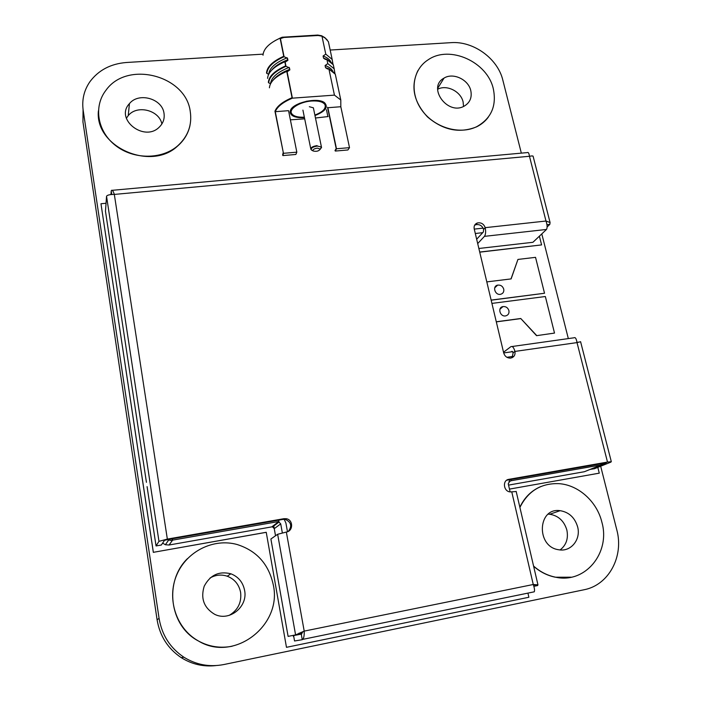 <?xml version="1.0" encoding="UTF-8"?>
<svg xmlns="http://www.w3.org/2000/svg" width="701" height="701" viewBox="0 0 701 701"><rect width="100%" height="100%" fill="white"/><g stroke="black" fill="none" stroke-linecap="round" stroke-linejoin="round"><path stroke-width="1.05" d="M554.509 333.08L536.545 335.665L554.509 333.08L545.352 296.514L491.918 303.402M536.545 335.665L520.764 318.499L536.694 335.551M520.624 318.613L496.308 321.873M496.29 321.777L520.764 318.499M508.917 310.622C509.338 313.4 508.26 315.152 505.701 315.879C500.032 317.141 497.211 307.459 502.976 306.582C505.912 306.346 507.892 307.695 508.917 310.622M491.129 300.089L544.528 293.255L491.156 300.186M511.02 278.91L517.943 259.431L511.125 278.902L486.809 281.89M544.528 293.255L535.538 257.346L517.943 259.431M503.73 289.119C504.142 291.782 503.125 293.5 500.68 294.271C495.099 295.699 491.971 286.183 497.657 285.123C500.637 284.808 502.661 286.139 503.73 289.119M560.117 549.926C566.268 545.115 568.52 538.491 566.864 530.061C564.121 520.974 558.425 515.699 549.768 514.245L548.243 514.157M161.878 123.972C159.267 110.101 137.037 104.502 128.239 115.621L126.355 118.32M463.527 106.456L463.116 102.004C460.916 91.41 446.625 84.269 437.599 89.29M229.192 615.373C237.919 610.168 241.722 602.501 240.609 592.371C238.997 584.468 234.537 579.079 227.22 576.204C221.323 574.268 215.61 574.855 210.09 577.966M273.294 584.871C268.781 564.209 256.732 550.758 237.122 544.511C213.656 537.965 186.685 551.188 176.731 574.916C166.566 598.54 175.977 628.306 198.024 640.74C233.819 663.102 282.538 625.397 273.294 584.871M232.11 646.252C220.07 648.521 208.688 646.69 197.971 640.749C169.178 625.45 164.06 581.243 187.5 558.574M244.596 590.338C248.119 606.759 229.28 621.989 214.532 614.234C203.921 607.776 200.477 598.435 204.201 586.229C210.125 575.022 219.019 570.877 230.892 573.795C238.375 576.739 242.94 582.251 244.596 590.338M190.234 111.363C185.783 75.349 127.135 60.146 105.974 90.245C93.233 106.508 97.404 131.604 115.63 145.589C133.707 159.74 161.826 159.662 177.695 145.826C188.078 136.371 192.258 124.883 190.234 111.363M189.989 125.488C188.236 133.505 184.126 140.349 177.66 145.992C150.96 171.622 94.644 146.965 98.403 110.854M164.008 113.299C164.77 118.548 163.263 123.087 159.477 126.916C144.625 142.662 114.447 119.275 129.431 103.634C138.702 91.945 162.273 98.604 164.008 113.299M493.355 89.009C487.589 61.96 449.805 44.794 428.258 59.725C412.425 69.644 409.244 92.742 421.853 110.136C434.261 127.635 459.602 135.17 476.706 126.679C491.199 118.522 496.746 105.965 493.355 89.009M488.29 117.19C485.25 121.291 481.35 124.506 476.584 126.846C459.593 133.619 443.225 130.307 427.479 116.909C413.599 101.82 410.409 86.381 417.919 70.591M470.8 90.674C472.141 97.527 469.959 102.67 464.255 106.096C447.553 115.884 426.883 87.187 444.005 78.126C453.056 72.282 468.487 79.528 470.8 90.674M533.566 566.04C540.12 571.823 547.428 575.53 555.499 577.177C585.239 584.021 610.667 552.782 601.887 522.21C596.902 501.338 578.167 484.68 558.574 483.637C540.953 483.182 528.063 491.121 519.905 507.436M571.236 577.203L555.332 577.212C547.358 575.591 540.12 571.937 533.619 566.268M519.862 507.252C524.479 497.377 531.551 490.446 541.076 486.45M577.624 526.837C581.12 539.428 570.929 552.081 558.89 549.777C535.853 547.034 537.457 507.209 560.152 510.678C568.975 512.168 574.802 517.557 577.624 526.837M600.669 466.226L616.792 529.833C624.083 556.331 608.827 585.151 583.951 589.778L223.847 664.539C209.546 667.299 196.219 664.855 183.855 657.188C170.141 647.961 161.887 635.027 159.083 618.378L83.174 110.276C81.754 99.796 84.015 90.254 89.965 81.649C98.596 70.126 110.758 63.747 126.434 62.494L263.103 54.143M215.838 665.591C203.395 666.949 191.881 664.303 181.279 657.669C167.889 648.662 159.819 636.017 157.085 619.754L82.946 121.895L83.069 109.514M290.389 119.827L304.69 118.855M315.476 118.013L328.121 116.55M330.171 50.043L451.032 42.656C473.403 40.886 497.798 58.569 502.854 80.212L521.334 153.133M541.794 233.897L568.327 338.592M299.073 633.108L298.836 634.519M301.877 633.8L300.948 632.363M335.157 150.268L335.323 151.057L347.915 149.97L349.51 147.657L340.817 106.736L327.884 107.717L336.462 148.77L349.51 147.657M283.449 153.317L296.83 152.17L295.857 154.465L282.932 155.578L283.449 153.317L275.283 111.678C277.298 106.648 282.994 102.144 292.396 98.166L287.103 71.826L289.872 69.898L289.452 67.839L285.99 66.323L285.167 62.205L287.936 60.295L287.515 58.236L284.063 56.72C273.048 61.688 267.309 67.261 266.844 73.447L268.667 74.245M292.396 98.166L334.438 95.126L340.791 99.998L340.817 106.736M329.312 45.994L328.392 41.666L325.176 38.064L321.978 36.189L325.772 54.135L323.082 56.019L323.511 58.052L325.334 59.41L326.92 59.55L327.779 63.625L325.08 65.526L325.509 67.568L327.385 68.935L328.927 69.075L334.438 95.126M321.978 36.189L318.105 35.497L283.993 37.451L280.426 38.581L284.063 56.72M285.99 66.323C274.941 71.248 269.175 76.759 268.685 82.858L270.551 83.699C271.269 77.496 277.456 72.063 289.119 67.392L289.531 69.452C281.995 72.326 276.606 75.813 273.346 79.914M314.968 115.56C325.43 111.363 328.611 107.069 324.519 102.697C317.737 96.948 292.554 102.758 290.398 110.539L290.1 111.941C290.661 116.094 295.445 118.005 304.453 117.68M314.872 115.069C322.933 111.923 326.289 108.427 324.931 104.607L322.846 101.759M335.323 151.057L336.462 148.77M332.993 64.255L332.169 59.427L325.772 54.135M275.283 111.678L288.558 110.679L296.83 152.17M317.369 148.121C313.899 148.735 312.497 149.69 313.181 150.978C316.414 151.775 318.806 151.144 320.348 149.094L317.369 148.121M320.383 149.05L321.435 147.017L317.387 146.062C313.075 146.754 311.016 147.972 311.2 149.716L312.068 150.364M313.505 108.436L313.382 107.814L309.343 106.718M324.931 104.607C323.056 101.847 318.648 100.646 311.717 101.005C299.993 101.671 288.54 108.944 291.642 113.536C293.491 116.243 297.723 117.453 304.357 117.19M334.964 73.631L334.167 68.821L327.779 63.625M334.202 68.891L333.308 64.79L326.92 59.55M336.182 78.319L335.306 74.21L328.927 69.075M327.902 116.646L326.456 109.715M327.306 40.062L324.835 37.626L321.645 35.76L317.763 35.068L282.126 37.232L280.085 38.152L283.73 56.282C272.715 61.25 266.985 66.823 266.52 73.009M289.531 69.452L286.762 71.379L292.054 97.719C282.661 101.689 276.956 106.201 274.95 111.231L283.353 152.836M325.597 67.804L328.681 69.084M323.59 58.288L326.675 59.559M268.702 74.166C269.482 67.909 275.642 62.459 287.182 57.797L287.594 59.848C280.225 62.687 274.906 66.131 271.637 70.188M268.36 82.42C268.842 76.321 274.608 70.81 285.657 65.876L284.825 61.758L287.594 59.848M284.825 61.758C273.802 66.7 268.045 72.247 267.572 78.381M280.085 38.152C269.473 42.998 263.795 48.527 263.05 54.722L263.033 55.213M282.599 155.123L283.108 152.862M286.762 71.379C275.695 76.286 269.911 81.772 269.421 87.818M290.731 109.829L290.74 111.1M334.982 150.61L336.366 148.305M336.13 148.323L327.542 107.279M317.045 145.606C312.742 146.299 310.674 147.517 310.858 149.269L311.13 149.576M311.375 100.558L306.127 101.312M299.949 103.187C292.816 106.35 289.934 109.654 291.309 113.098L291.782 113.764M332.344 63.379L326.578 59.121M334.395 72.869L328.594 68.628M273.688 525.443L275.528 535.766L274.257 528.65L272.575 526.898L271.786 526.88L278.166 522.043L278.98 522.061L280.715 523.875L274.257 528.65M293.237 635.386L293.447 636.552M539.393 236.176L541.593 244.912L479.712 252.045M479.738 252.167L541.593 244.912M597.813 467.374L599.276 473.157L509.478 489.105L599.276 473.157M527.932 593.116L528.887 597.252L286.472 647.321L266.24 532.287L153.361 552.327L100.97 203.746L106.044 203.272M266.24 532.287L286.472 647.321M266.17 532.339L153.361 552.327M153.335 552.379L100.97 203.746M509.312 479.764L509.688 481.403L508.243 483.804L510.126 491.9M510.906 479.484L511.195 480.72L601.239 464.921L600.932 463.712M511.195 480.72L508.891 481.753M508.549 485.101L584.389 471.72L601.239 464.921M603.07 463.343L599.469 465.639M287.48 531.744L285.894 522.964L284.159 519.292M282.337 532.865L280.715 523.875M172.402 538.762L172.612 540.129L278.919 521.483L278.674 520.151M278.166 522.043L278.919 521.483M162.632 543.1L165.375 544.738L169.064 545.01L271.786 526.88M172.612 540.129L172.236 540.646L171.955 538.841M169.064 545.01L172.236 540.646L166.987 539.709M506.902 357.291L512.878 356.432M503.695 352.936L512.746 351.648M474.253 229.104L483.138 228.132M482.717 232.679L475.304 233.494M301.754 633.897L293.588 635.597L294.551 640.986L302.262 639.698L301.264 634.116L293.588 635.597M288.356 531.34C292.221 526.162 291.248 522.192 285.412 519.423L283.011 519.388L166.917 539.726L164.455 540.383L161.353 545.01L156.043 545.948L147.079 486.617M146.43 482.314L105.474 211.281L106.543 196.262C107.2 195.062 109.794 194.449 114.324 194.422L529.465 156.27C529.018 153.23 528.3 152.003 527.318 152.59L112.274 190.313M111.783 194.457L111.231 190.821L110.933 194.536M546.982 224.688L549.812 224.373L547.104 226.949M533.137 156.384L532.243 155.876L529.465 156.27L545.991 221.025C547.288 224.855 547.463 227.659 546.508 229.446L532.926 242.292L478.862 248.478M503.528 352.235L510.871 346.68C512.466 345.943 513.824 347.521 514.946 351.42C515.454 355.127 513.973 357.361 510.503 358.106C507.103 358.115 504.843 356.415 503.712 353.015L474.2 228.868C473.727 225.967 474.787 223.996 477.381 222.962C481.166 222.322 483.778 223.899 485.197 227.667L483.594 229.411L483.375 231.961L476.662 239.243M533.067 156.104L550.075 222.524L545.991 221.025L485.197 227.667C485.968 231.61 485.714 234.511 484.426 236.36L477.696 243.571M533.882 586.325L537.597 585.563L537.956 584.844L533.259 584.503L304.208 631.11C304.33 635.194 303.884 637.945 302.85 639.356L534.25 591.81C534.837 590.566 534.512 588.13 533.259 584.503L511.756 491.848L510.223 491.909C503.423 491.576 502.196 480.15 508.847 479.335L607.495 462.073L611.316 461.705L610.667 462.213L594.439 468.724L590.146 469.398M302.779 631.662L300.895 633.853L288.102 636.385L270.893 538.999L277.649 534.276L286.341 532.059C293.368 531.148 293.342 519.8 286.35 518.731L283.931 518.696L167.346 539.095L114.324 194.422C113.238 191.11 112.291 189.761 111.503 190.383L111.231 190.821M156.043 545.948L158.969 541.338L167.346 539.095M483.594 229.411C482.183 225.652 479.589 224.083 475.813 224.723L474.577 225.31M508.847 479.335L506.683 480.229M512.063 357.703L513.185 352.717L511.984 351.324L511.257 351.858M550.075 222.524L549.812 224.373M580.594 341.729L577.011 342.596C576.353 338.697 575.381 337.093 574.11 337.777L512.072 346.513M516.19 491.524L511.756 491.848M301.264 634.116L303.104 631.54M277.649 534.276L295.594 634.931L304.208 631.11L286.341 532.059M507.042 480.159L606.242 462.826M576.984 342.368L578.421 342.167M590.163 469.477L599.968 465.525M601.195 465.035L606.286 462.984M157.085 619.754L159.083 618.378M82.946 121.895L83.174 110.276M330.758 61.67L330.741 61.644C329.435 59.261 326.876 57.386 323.082 56.019M326.044 59.121L323.511 58.052M332.8 71.169L332.738 71.046C331.433 68.707 328.883 66.867 325.08 65.526M328.103 68.637L325.509 67.568M546.508 229.446L484.426 236.36M158.969 541.338L106.543 196.262M283.011 519.388L283.931 518.696M513.185 352.717L514.946 351.42L577.011 342.596L607.495 462.073M183.855 657.188L181.279 657.669M230.892 573.795L227.22 576.204M129.431 103.634L128.239 115.621M560.152 510.678L549.768 514.245M502.976 306.582L499.936 309.211M497.657 285.123L494.731 287.831M444.005 78.126L437.643 88.396M290.933 110.854L290.1 111.941M323.31 102.066L324.519 102.697M320.348 149.094L321.566 147.429M313.181 150.978L311.533 150.075M321.435 147.017L313.382 107.814M340.791 99.998L335.306 74.21M334.167 68.821L333.308 64.79M332.169 59.427L328.392 41.666M274.95 40.702L280.304 37.985M310.745 148.691L302.911 110.101M272.575 526.898L278.98 522.061M165.375 544.738L168.433 540.366M475.813 224.723L477.381 222.962M285.412 519.423L286.35 518.731M533.408 584.879L536.414 585.16L535.476 586.001M516.164 491.383L537.956 584.844M534.25 591.819L302.85 639.356M297.995 634.44L301.702 632.626M580.586 341.676L611.316 461.705"/></g></svg>

